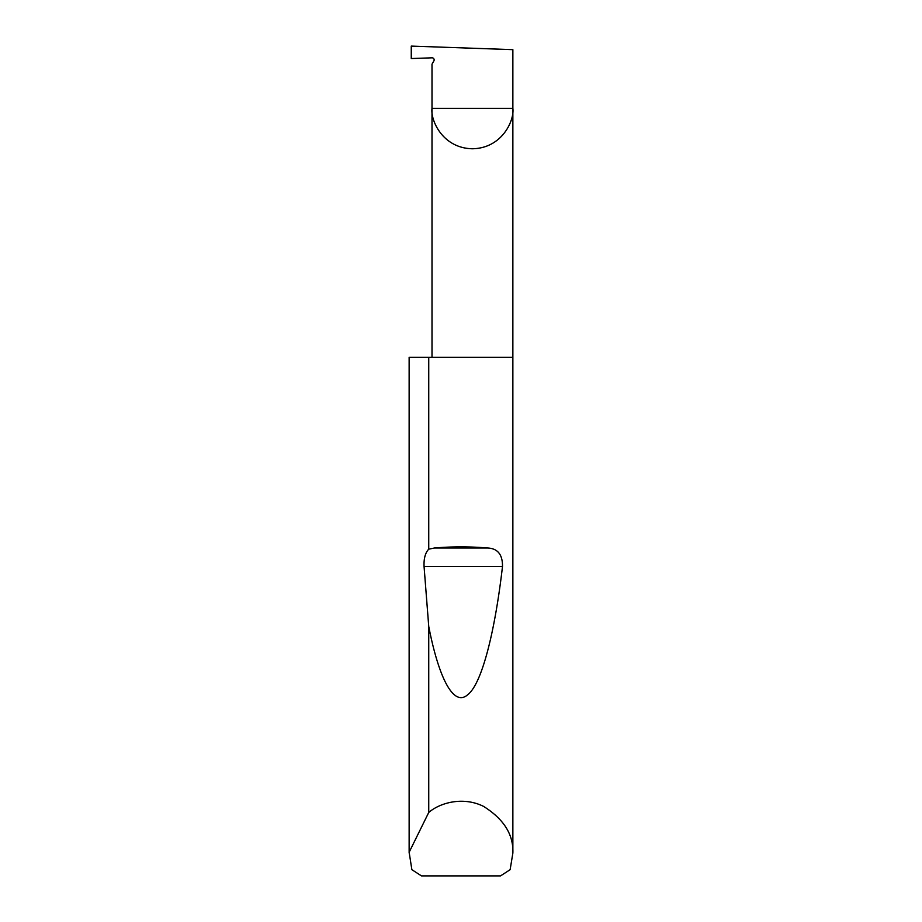 <?xml version="1.0" encoding="UTF-8"?>
<svg xmlns="http://www.w3.org/2000/svg" width="922" height="922" viewBox="0 0 922 922"><rect width="100%" height="100%" fill="white"/><g stroke="black" fill="none" stroke-linecap="round" stroke-linejoin="round"><path stroke-width="1.38" d="M512.863 853.081L510.131 869.677L500.519 875.9L421.481 875.9L411.869 869.677L409.149 852.251L428.742 812.466C440.232 802.52 463.409 796.331 483.543 806.381C503.838 819.105 513.612 834.675 512.863 853.081L512.863 108.335L432.003 108.335L432.003 64.171L433.87 60.933A2.075 2.075 0 0 0 432.003 57.821L411.258 58.547L411.258 46.1L512.863 49.65L512.863 108.335C514.488 120.16 502.352 148.212 472.433 148.765C442.502 148.212 430.378 120.16 432.003 108.335L432.003 357.275M428.742 549.155L434.481 548.002C452.16 546.481 469.84 546.481 487.519 548.002C497.673 548.406 502.663 554.583 502.49 566.511C495.241 629.438 482.275 683.755 467.615 694.819C453.002 707.543 438.284 675.722 428.742 626.441L424.062 566.511C423.717 558.605 425.273 552.82 428.742 549.155L428.742 357.275L512.863 357.275M428.742 812.466L428.742 626.441M409.138 853.081L409.138 357.275L409.149 852.251M428.742 357.275L409.149 357.275M434.481 548.002L487.519 548.002M424.062 566.511L502.49 566.511"/></g></svg>
